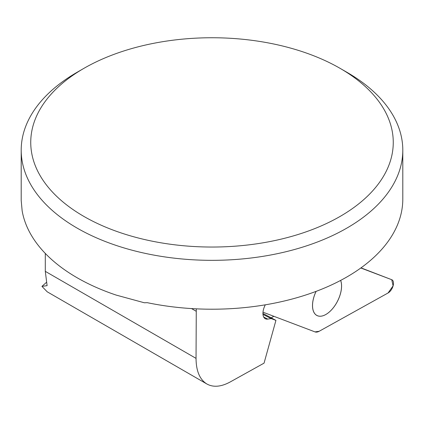 <?xml version="1.0" encoding="UTF-8"?>
<svg xmlns="http://www.w3.org/2000/svg" width="424" height="424" viewBox="0 0 424 424"><rect width="100%" height="100%" fill="white"/><g stroke="black" fill="none" stroke-linecap="round" stroke-linejoin="round"><path stroke-width="0.64" d="M83.83 68.397L77.083 72.292A190.8 110.155 0 0 0 21.2 150.181L21.2 200.526L22.143 210.781A190.8 110.155 180 0 0 77.083 277.731A190.8 110.155 180 0 0 116.155 295.083L144.361 302.778L147.213 302.667A190.8 110.155 0 0 0 402.8 199.052L402.8 150.181A190.8 110.155 0 0 0 346.917 72.292L340.17 68.397A181.26 104.648 0 0 0 83.83 68.397A181.26 104.648 0 0 0 83.83 216.388A181.26 104.648 0 0 0 340.17 216.394A181.26 104.648 0 0 0 340.17 68.397M271.339 317.714L273.872 316.309M196.275 308.836L196.042 358.375C196.142 371.048 199.762 379.591 206.901 384.006C213.367 387.547 221.127 386.874 230.174 381.976L264.051 363.145L275.934 320.374L271.18 318.578L267.724 319.097A11.925 6.349 -63 0 1 265.36 318.769A11.925 6.349 -63 0 1 263.553 309.223L263.585 309.123A11.925 6.349 117 0 1 265.307 304.824M46.301 282.485L41.939 286.375L47.101 285.649L45.294 271.344L45.294 253.419M21.2 150.181A190.8 110.155 0 0 0 77.083 228.075A190.8 110.155 0 0 0 285.018 251.951A190.8 110.155 0 0 0 402.8 150.181M275.934 320.374L262.938 313.442M271.18 318.578L262.986 314.407M41.939 286.375L47.128 291.717M316.113 291.368A22.128 11.777 117 0 0 312.536 305.434A22.128 11.777 117 0 0 317.025 315.52A22.128 11.777 117 0 0 335.04 305.423A22.128 11.777 117 0 0 340.668 280.397M388.055 292.984A7.574 4.033 117 0 0 393.096 285.871A7.574 4.033 117 0 0 391.75 279.708A7.574 4.033 117 0 0 391.739 279.708L360.824 267.989L391.739 279.708L393.101 285.861L388.055 292.984L319.155 331.282L315.021 331.902L262.997 312.186L315.021 331.902A11.363 6.047 117 0 0 319.155 331.282L388.055 292.984M340.636 280.412A22.128 11.777 -63 0 1 325.664 314.597A22.128 11.777 -63 0 1 316.993 315.536A22.128 11.777 -63 0 1 316.081 291.378M267.724 319.097L263.702 317.051M196.042 358.375L45.294 271.344M196.291 311.322L191.537 308.577M360.994 267.867L391.739 279.708L360.994 267.867M206.901 384.006L47.112 291.749M317.025 315.52L316.452 315.228"/></g></svg>

